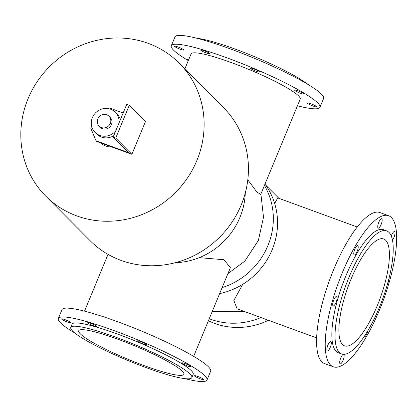 <?xml version="1.0" encoding="UTF-8"?>
<svg xmlns="http://www.w3.org/2000/svg" width="417" height="417" viewBox="0 0 417 417"><rect width="100%" height="100%" fill="white"/><g stroke="black" fill="none" stroke-linecap="round" stroke-linejoin="round"><path stroke-width="0.63" d="M245.279 192.977A70.249 66.381 135.1 0 1 175.249 262.705M220.322 236.486A70.249 66.381 135.1 0 1 218.862 237.94M264.967 184.173A70.249 66.381 135.1 0 1 219.639 293.599M264.425 185.492A70.249 66.381 135.1 0 1 222.12 287.615M260.943 317.54A70.249 66.381 135.1 0 1 210.559 319.24A70.249 66.381 135.1 0 1 209.23 318.734M268.423 320.282A70.249 66.381 135.1 0 1 214.771 323.467A70.249 66.381 135.1 0 1 208.401 320.736M179.221 63.149L223.548 107.669A94.206 89.019 135.1 0 1 241.193 205.028A94.206 89.019 135.1 0 1 90.03 240.599L45.708 196.084A94.206 89.019 135.1 0 1 49.659 66.532A94.206 89.019 135.1 0 1 179.221 63.149A94.206 89.019 135.1 0 1 196.871 160.514A94.206 89.019 135.1 0 1 45.708 196.084M335.45 297.076A5.004 1.496 -69.9 0 1 336.644 296.44A5.004 1.496 -69.9 0 1 336.331 301.653A5.004 1.496 -69.9 0 1 333.204 305.838A5.004 1.496 -69.9 0 1 333.042 302.143A5.004 1.496 -69.9 0 1 335.45 297.076M327.939 345.057A5.004 1.496 -69.9 0 1 330.817 341.518A5.004 1.496 -69.9 0 1 330.499 346.73A5.004 1.496 -69.9 0 1 327.371 350.916A5.004 1.496 -69.9 0 1 327.939 345.057M339.756 361.518A5.004 1.496 -69.9 0 1 341.424 356.54A5.004 1.496 -69.9 0 1 343.639 354.398A5.004 1.496 -69.9 0 1 343.327 359.61A5.004 1.496 -69.9 0 1 340.199 363.796A5.004 1.496 -69.9 0 1 339.756 361.518M367.903 330.629A5.004 1.496 -69.9 0 1 364.166 336.936A5.004 1.496 -69.9 0 1 363.994 336.827M389.165 277.701A5.004 1.496 -69.9 0 1 387.591 283.654M391.282 236.043A5.004 1.496 -69.9 0 1 394.508 231.591A5.004 1.496 -69.9 0 1 393.94 237.45A5.004 1.496 -69.9 0 1 392.47 240.098M382.123 220.989A5.004 1.496 -69.9 0 1 380.455 225.967A5.004 1.496 -69.9 0 1 378.24 228.109A5.004 1.496 -69.9 0 1 378.553 222.892A5.004 1.496 -69.9 0 1 381.68 218.711A5.004 1.496 -69.9 0 1 382.123 220.989M357.895 245.686A5.004 1.496 -69.9 0 1 357.28 251.112A5.004 1.496 -69.9 0 1 354.273 254.969A5.004 1.496 -69.9 0 1 354.586 249.757A5.004 1.496 -69.9 0 1 357.713 245.571A5.004 1.496 -69.9 0 1 357.895 245.686M341.617 353.965L338.416 352.792A65.532 19.62 -69.9 0 1 342.513 284.509A65.532 19.62 -69.9 0 1 383.463 229.715L386.668 230.888A65.532 19.62 -69.9 0 1 379.272 307.621A65.532 19.62 -69.9 0 1 341.617 353.965A65.532 19.62 -69.9 0 1 345.719 285.681A65.532 19.62 -69.9 0 1 386.668 230.888M379.512 309.904A80.439 24.082 -69.9 0 1 333.292 366.793A80.439 24.082 -69.9 0 1 338.323 282.976A80.439 24.082 -69.9 0 1 388.592 215.714A80.439 24.082 -69.9 0 1 379.512 309.904M333.292 366.793L324.64 363.624A80.439 24.082 -69.9 0 1 329.675 279.807A80.439 24.082 -69.9 0 1 379.939 212.55L388.592 215.714M94.654 324.937A5.004 0.662 22.5 0 1 96.921 326.511A5.004 0.662 22.5 0 1 92.048 325.208A5.004 0.662 22.5 0 1 87.674 322.685A5.004 0.662 22.5 0 1 94.654 324.937M65.021 319.662A5.004 0.662 22.5 0 1 70.796 322.737A5.004 0.662 22.5 0 1 65.922 321.434A5.004 0.662 22.5 0 1 61.549 318.911A5.004 0.662 22.5 0 1 65.021 319.662M200.306 378.844A5.004 0.662 22.5 0 1 194.525 375.769A5.004 0.662 22.5 0 1 199.404 377.072A5.004 0.662 22.5 0 1 203.777 379.6A5.004 0.662 22.5 0 1 200.306 378.844M190.314 366.783A5.004 0.662 22.5 0 1 184.986 364.943A5.004 0.662 22.5 0 1 181.703 362.889A5.004 0.662 22.5 0 1 186.581 364.192A5.004 0.662 22.5 0 1 190.95 366.72A5.004 0.662 22.5 0 1 190.314 366.783M146.549 344.458A5.004 0.662 22.5 0 1 146.69 344.729A5.004 0.662 22.5 0 1 141.816 343.426A5.004 0.662 22.5 0 1 137.443 340.897A5.004 0.662 22.5 0 1 141.608 341.919A5.004 0.662 22.5 0 1 146.549 344.458M70.765 327.449L72.12 324.176A65.532 8.653 22.5 0 1 135.973 341.257A65.532 8.653 22.5 0 1 193.207 374.33L191.851 377.604A65.532 8.653 22.5 0 1 146.435 367.726A65.532 8.653 22.5 0 1 70.765 327.449A65.532 8.653 22.5 0 1 134.618 344.536A65.532 8.653 22.5 0 1 191.851 377.604M74.82 333.011A80.439 10.623 22.5 0 1 58.349 318.473A80.439 10.623 22.5 0 1 136.729 339.443A80.439 10.623 22.5 0 1 206.978 380.038A80.439 10.623 22.5 0 1 185.049 378.667M58.349 318.473L62.008 309.633A80.439 10.623 22.5 0 1 140.388 330.603A80.439 10.623 22.5 0 1 210.642 371.198L206.978 380.038M181.494 48.44A5.004 0.662 22.5 0 1 183.767 50.014A5.004 0.662 22.5 0 1 178.888 48.711A5.004 0.662 22.5 0 1 174.52 46.183A5.004 0.662 22.5 0 1 181.494 48.44M188.526 60.058A5.004 0.662 22.5 0 1 187.342 59.063A5.004 0.662 22.5 0 1 188.885 59.193M309.763 104.62A5.004 0.662 22.5 0 1 307.496 103.041A5.004 0.662 22.5 0 1 312.369 104.349A5.004 0.662 22.5 0 1 316.743 106.872A5.004 0.662 22.5 0 1 309.763 104.62M300.448 93.236A5.004 0.662 22.5 0 1 294.668 90.161A5.004 0.662 22.5 0 1 299.547 91.469A5.004 0.662 22.5 0 1 303.92 93.992A5.004 0.662 22.5 0 1 300.448 93.236M259.02 72.068A5.004 0.662 22.5 0 1 253.692 70.228A5.004 0.662 22.5 0 1 250.408 68.174A5.004 0.662 22.5 0 1 255.287 69.477A5.004 0.662 22.5 0 1 259.655 72.005A5.004 0.662 22.5 0 1 259.02 72.068M209.751 53.512A5.004 0.662 22.5 0 1 209.892 53.788A5.004 0.662 22.5 0 1 205.013 52.485A5.004 0.662 22.5 0 1 200.64 49.957A5.004 0.662 22.5 0 1 204.81 50.973A5.004 0.662 22.5 0 1 209.751 53.512M188.307 60.59A80.439 10.623 22.5 0 1 171.314 45.745A80.439 10.623 22.5 0 1 249.694 66.715A80.439 10.623 22.5 0 1 319.943 107.31A80.439 10.623 22.5 0 1 297.436 105.793M260.708 194.452L300.193 99.131A59.063 7.798 -157.5 0 0 248.615 69.321A59.063 7.798 -157.5 0 0 191.064 53.929L184.887 68.841M171.314 45.745L174.973 36.904A80.439 10.623 22.5 0 1 253.354 57.874A80.439 10.623 22.5 0 1 323.608 98.469L319.943 107.31M196.907 38.275A65.532 8.653 22.5 0 1 253.958 56.42A65.532 8.653 22.5 0 1 307.131 83.932M377.281 305.625A56.915 17.04 -69.9 0 1 344.578 345.87A56.915 17.04 -69.9 0 1 348.143 286.568A56.915 17.04 -69.9 0 1 383.708 238.977A56.915 17.04 -69.9 0 1 377.281 305.625M274.667 203.475L277.717 197.898M237.096 308.815L233.817 300.443L242.757 284.3M144.449 365.725A56.915 7.516 22.5 0 1 78.724 330.749A56.915 7.516 22.5 0 1 134.18 345.584A56.915 7.516 22.5 0 1 183.892 374.31A56.915 7.516 22.5 0 1 144.449 365.725M199.227 257.654L223.986 259.734L230.382 267.667L193.65 356.353M260.703 194.478L256.82 191.95L247.802 179.831M95.999 140.753L128.671 152.716L113.153 137.13L115.718 138.069L129.275 105.329L145.455 121.576L131.892 154.316L96.655 141.42L95.999 140.753L90.823 128.306L91.662 126.283M108.279 108.602L109.556 108.013L123.151 112.991M115.718 138.069L131.892 154.316M129.275 105.329L126.716 104.391L113.153 137.13M110.291 123.448A6.969 6.589 135.1 0 1 99.105 126.08A6.969 6.589 135.1 0 1 99.397 116.494A6.969 6.589 135.1 0 1 108.988 116.244A6.969 6.589 135.1 0 1 110.291 123.448M108.988 116.244L110.145 117.401A6.969 6.589 135.1 0 1 111.448 124.61A6.969 6.589 135.1 0 1 100.262 127.242L99.105 126.08M115.811 130.703A14.298 13.511 135.1 0 1 95.071 132.413A14.298 13.511 135.1 0 1 95.67 112.746A14.298 13.511 135.1 0 1 115.337 112.23A14.298 13.511 135.1 0 1 119.048 122.89M113.768 135.64A14.298 13.511 135.1 0 1 96.718 134.071L95.071 132.413M115.337 112.23L116.989 113.888A14.298 13.511 135.1 0 1 120.336 119.788M111.907 146.998A17.874 16.894 135.1 0 1 100.372 142.776M357.239 227.004L277.628 197.867M316.639 337.926L237.028 308.788M278.921 198.341L265.577 185.012M212.17 311.64L244.727 311.608M84.521 311.15L108.039 254.365M227.927 273.594L244.737 261.214L258.342 240.541L263.502 217.252L260.901 193.988"/></g></svg>
